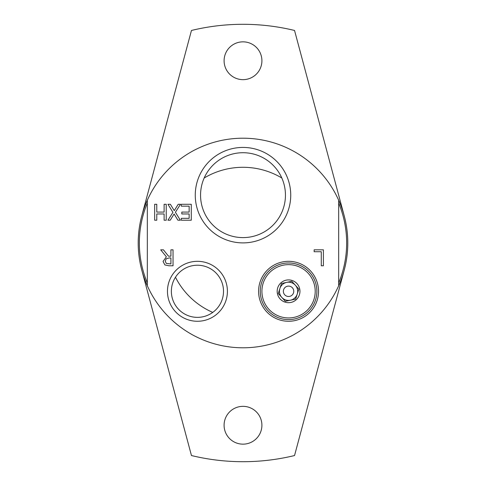 <?xml version="1.0" encoding="UTF-8"?>
<svg xmlns="http://www.w3.org/2000/svg" width="486" height="486" viewBox="0 0 486 486"><rect width="100%" height="100%" fill="white"/><g stroke="black" fill="none" stroke-linecap="round" stroke-linejoin="round"><path stroke-width="0.73" d="M224.089 425.25A18.911 18.911 0 0 1 243 406.345A18.911 18.911 0 0 1 261.905 425.25A18.911 18.911 0 0 1 243 444.155A18.911 18.911 0 0 1 224.089 425.25M224.095 60.75A18.911 18.911 0 0 1 243 41.845A18.911 18.911 0 0 1 261.911 60.75A18.911 18.911 0 0 1 243 79.655A18.911 18.911 0 0 1 224.095 60.75M141.778 270.125L191.46 455.54A218.7 218.7 0 0 0 294.54 455.54L344.222 270.125M344.222 215.875L294.54 30.46A218.7 218.7 0 0 0 191.46 30.46L141.778 215.875M260.253 291.296A28.31 28.31 0 0 1 296.345 264.074A28.31 28.31 0 0 1 312.595 306.265A28.31 28.31 0 0 1 260.253 291.296M268.794 309.169A26.651 26.651 0 0 1 282.967 265.241A26.651 26.651 0 0 1 313.926 299.479A26.651 26.651 0 0 1 268.794 309.169M290.476 300.208A9.113 9.113 0 0 1 281.801 297.408A9.113 9.113 0 0 0 290.476 300.208L295.622 299.103L297.238 294.097A9.113 9.113 0 0 1 290.476 300.208L285.331 301.308L281.801 297.408A9.113 9.113 0 0 1 286.649 282.384A9.113 9.113 0 0 1 297.238 294.097L298.847 289.085L295.324 285.185L291.794 281.285L286.649 282.384L281.503 283.49L279.887 288.496L278.278 293.508L281.801 297.408M284.711 294.783A5.194 5.194 0 0 1 287.469 286.218A5.194 5.194 0 0 1 293.508 292.894A5.194 5.194 0 0 1 284.711 294.783M297.013 283.66A11.391 11.391 0 0 1 296.199 299.747A11.391 11.391 0 0 1 280.112 298.933A11.391 11.391 0 0 1 280.926 282.846A11.391 11.391 0 0 1 297.013 283.66M147.319 203.13A103.652 103.652 0 0 0 147.319 282.87M147.319 200.256A104.794 104.794 0 0 0 243 347.794A104.794 104.794 0 0 0 338.681 200.256A104.794 104.794 0 0 0 147.319 200.256L147.319 285.744M338.681 282.864A103.652 103.652 0 0 0 338.681 203.136M165.276 261.286L166.285 263.406L170.92 263.947L170.92 257.951L169.061 257.951L166.182 258.777L165.276 261.286M338.681 285.744L338.681 200.256M163.454 249.834L168.49 256.177L170.92 256.177L170.92 249.834L173.04 249.834L173.04 265.781L168.934 265.781L164.875 264.943L163.065 261.45L166.37 256.772L160.702 249.834L163.454 249.834M323.397 249.834L323.397 265.781L321.276 265.781L321.276 251.724L314.156 251.724L314.156 249.834L323.397 249.834M191.265 220.219L181.29 220.219L181.29 218.329L189.145 218.329L189.145 213.962L181.819 213.962L181.819 212.078L189.145 212.078L189.145 206.161L181.29 206.161L181.29 204.272L191.265 204.272L191.265 220.219M170.367 204.272L174.249 210.632L178.198 204.272L180.488 204.272L175.41 212.261L180.33 220.219L177.906 220.219L174.103 213.98L170.228 220.219L167.937 220.219L172.931 212.364L167.937 204.272L170.367 204.272M156.778 204.272L156.778 212.078L164.116 212.078L164.116 204.272L166.236 204.272L166.236 220.219L164.116 220.219L164.116 213.962L156.778 213.962L156.778 220.219L154.657 220.219L154.657 204.272L156.778 204.272M258.588 291.296A29.974 29.974 0 0 0 303.55 317.255A29.974 29.974 0 0 0 303.55 265.338A29.974 29.974 0 0 0 258.588 291.296M223.511 291.296A26.074 26.074 0 0 1 197.438 317.37A26.074 26.074 0 0 1 171.364 291.296A26.074 26.074 0 0 1 197.438 265.222A26.074 26.074 0 0 1 223.511 291.296M167.463 291.296A29.974 29.974 0 0 0 212.425 317.255A29.974 29.974 0 0 0 212.425 265.338A29.974 29.974 0 0 0 167.463 291.296M285.446 195.159A42.446 42.446 0 0 1 243 237.605A42.446 42.446 0 0 1 200.554 195.159A42.446 42.446 0 0 1 243 152.713A42.446 42.446 0 0 1 285.446 195.159M195.263 195.159A47.737 47.737 0 0 0 266.869 236.5A47.737 47.737 0 0 0 266.869 153.819A47.737 47.737 0 0 0 195.263 195.159M175.476 277.245A75.713 75.713 0 0 0 212.74 312.407M281.819 177.998A75.713 75.713 0 0 0 204.181 177.998"/></g></svg>
